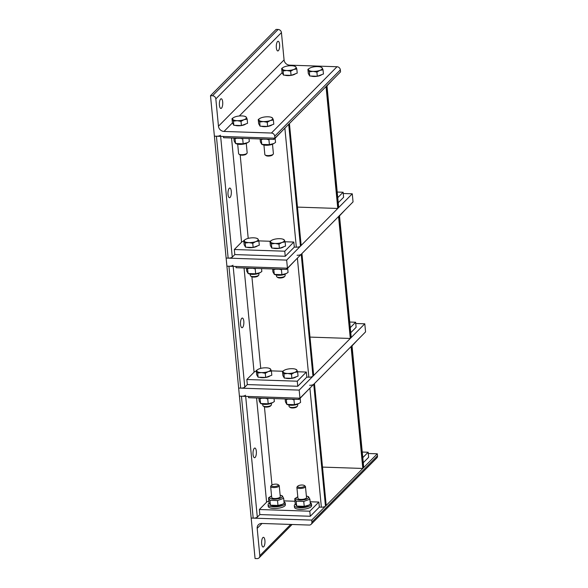 <?xml version="1.0" encoding="UTF-8"?>
<svg xmlns="http://www.w3.org/2000/svg" width="588" height="588" viewBox="0 0 588 588"><rect width="100%" height="100%" fill="white"/><g stroke="black" fill="none" stroke-linecap="round" stroke-linejoin="round"><path stroke-width="0.88" d="M278.403 50.656A4.844 1.683 -88.1 0 1 277.801 50.943A4.844 1.683 -88.1 0 1 276.286 46.915A4.844 1.683 -88.1 0 1 277.529 41.55A4.844 1.683 -88.1 0 1 278.131 41.263A4.844 1.683 -88.1 0 1 279.653 45.298A4.844 1.683 -88.1 0 1 278.403 50.656M221.5 108.163A4.844 1.683 -88.1 0 1 220.897 108.449A4.844 1.683 -88.1 0 1 219.375 104.421A4.844 1.683 -88.1 0 1 220.625 99.056A4.844 1.683 -88.1 0 1 221.22 98.769A4.844 1.683 -88.1 0 1 222.742 102.797A4.844 1.683 -88.1 0 1 221.5 108.163M274.927 138.195L340.533 71.898L340.342 69.876A3.227 2.837 -135.3 0 0 337.02 66.738L289.597 65.15A5.38 4.726 44.7 0 1 284.07 59.917L281.439 32.605A3.227 2.837 -135.3 0 0 278.117 29.466L276.103 29.4L210.497 95.697L212.518 95.763A3.227 2.837 44.7 0 1 215.833 98.902L218.464 126.214A5.38 4.726 -135.3 0 0 223.999 131.44L271.413 133.035A3.227 2.837 44.7 0 1 274.736 136.173L274.927 138.195L214.392 136.159L210.497 95.697M293.684 69.494L290.67 71.207L286.826 70.494A6.997 2.308 -5.5 0 0 293.684 69.494A6.997 2.308 -5.5 0 0 296.036 67.113L296.808 68.958L293.684 69.494M283.1 70.957L282.328 69.112A6.997 2.308 -5.5 0 0 286.826 70.494L283.1 70.957L283.497 75.124L282.071 72.618L281.667 68.451L283.431 67.304M294.595 66.194L296.036 67.113A6.997 2.308 -5.5 0 0 294.595 66.194A6.997 2.308 -5.5 0 0 291.538 65.731A6.997 2.308 -5.5 0 0 284.68 66.731A6.997 2.308 -5.5 0 0 283.497 67.26A6.997 2.308 -5.5 0 0 282.328 69.112L281.667 68.451M290.67 71.207L291.067 75.374L297.212 73.125L296.808 68.958M291.067 75.374L283.497 75.124M295.47 73.765A6.262 2.065 174.5 0 1 290.538 75.455A6.262 2.065 174.5 0 1 284.761 75.168M319.916 70.376L316.903 72.089L313.059 71.376A6.997 2.308 -5.5 0 0 319.916 70.376A6.997 2.308 -5.5 0 0 322.268 67.995L323.04 69.84L319.916 70.376M309.325 71.839L308.553 69.994A6.997 2.308 -5.5 0 0 313.059 71.376L309.325 71.839L309.729 76.006L308.296 73.5L307.899 69.333L309.663 68.186M320.827 67.076L322.268 67.995A6.997 2.308 -5.5 0 0 320.827 67.076A6.997 2.308 -5.5 0 0 317.77 66.613A6.997 2.308 -5.5 0 0 310.912 67.613A6.997 2.308 -5.5 0 0 309.729 68.142A6.997 2.308 -5.5 0 0 308.553 69.994L307.899 69.333M316.903 72.089L317.299 76.256L323.444 74.007L323.04 69.84M317.299 76.256L309.729 76.006M321.702 74.647A6.262 2.065 174.5 0 1 316.77 76.337A6.262 2.065 174.5 0 1 310.993 76.05M246.262 143.34L247.173 152.814A4.307 1.419 174.5 0 1 246.953 153.336A4.307 1.419 174.5 0 1 246.923 153.365A4.307 1.419 174.5 0 1 242.984 154.644A4.307 1.419 174.5 0 1 238.919 154.107A4.307 1.419 174.5 0 1 238.603 153.644L237.692 144.163M238.919 154.107L239.757 154.718A3.484 1.147 -5.5 0 0 243.042 155.151A3.484 1.147 -5.5 0 0 246.225 154.115A3.484 1.147 -5.5 0 0 246.247 154.093L246.953 153.336M244.027 119.673L241.014 121.393L237.17 120.672A6.997 2.308 -5.5 0 0 244.027 119.673A6.997 2.308 -5.5 0 0 246.387 117.291L247.158 119.136L244.027 119.673M233.443 121.135L232.672 119.291A6.997 2.308 -5.5 0 0 237.17 120.672L233.443 121.135L233.84 125.303L232.414 122.796L232.01 118.629L233.774 117.482M244.939 116.373L246.387 117.291A6.997 2.308 -5.5 0 0 244.939 116.373A6.997 2.308 -5.5 0 0 241.881 115.909A6.997 2.308 -5.5 0 0 235.024 116.909A6.997 2.308 -5.5 0 0 233.848 117.438A6.997 2.308 -5.5 0 0 232.672 119.291L232.01 118.629M241.014 121.393L241.411 125.56L247.555 123.304L247.158 119.136M241.411 125.56L233.84 125.303M245.813 123.943A6.262 2.065 174.5 0 1 240.882 125.634A6.262 2.065 174.5 0 1 235.112 125.347M236.317 138.158A8.614 2.837 -5.5 0 0 240.419 138.298M247.651 142.619L246.901 143.031A6.24 2.058 174.5 0 1 237.001 143.987L235.567 143.516L243.167 143.781L247.651 142.619L249.312 141.532L249.025 138.584M233.884 138.077L234.164 141.017L235.597 143.531L234.935 138.107M243.403 138.393L242.697 138.893L240.205 138.305M237.14 138.254L235.126 138.643M243.167 143.781L242.697 138.893M272.494 144.222L273.405 153.696A4.307 1.419 174.5 0 1 273.185 154.218A4.307 1.419 174.5 0 1 273.155 154.247A4.307 1.419 174.5 0 1 269.216 155.526A4.307 1.419 174.5 0 1 265.151 154.989A4.307 1.419 174.5 0 1 264.835 154.526L263.924 145.045M265.151 154.989L265.989 155.599A3.484 1.147 -5.5 0 0 269.275 156.033A3.484 1.147 -5.5 0 0 272.457 154.997A3.484 1.147 -5.5 0 0 272.479 154.975L273.185 154.218M270.26 120.555L267.246 122.267L263.402 121.554A6.997 2.308 -5.5 0 0 270.26 120.555A6.997 2.308 -5.5 0 0 272.611 118.173L273.383 120.018L270.26 120.555M259.675 122.017L258.904 120.172A6.997 2.308 -5.5 0 0 263.402 121.554L259.675 122.017L260.072 126.185L258.647 123.678L258.242 119.511L260.006 118.364M271.171 117.255L272.611 118.173A6.997 2.308 -5.5 0 0 271.171 117.255A6.997 2.308 -5.5 0 0 268.113 116.791A6.997 2.308 -5.5 0 0 261.256 117.791A6.997 2.308 -5.5 0 0 260.072 118.32A6.997 2.308 -5.5 0 0 258.904 120.172L258.242 119.511M267.246 122.267L267.643 126.435L273.788 124.186L273.383 120.018M267.643 126.435L260.072 126.185M272.046 124.825A6.262 2.065 174.5 0 1 267.114 126.516A6.262 2.065 174.5 0 1 261.337 126.229M262.549 139.04A8.614 2.837 -5.5 0 0 266.651 139.172M273.883 143.501L273.133 143.913A6.24 2.058 174.5 0 1 263.233 144.868L261.8 144.398L269.4 144.663L273.883 143.501L275.544 142.414L275.14 138.261M260.116 138.959L260.396 141.899L261.829 144.413L261.168 138.988M269.635 139.275L268.929 139.775L266.438 139.187M263.373 139.136L261.359 139.525M269.4 144.663L268.929 139.775M262.851 537.616A4.844 1.683 -88.1 0 1 263.453 537.322A4.844 1.683 -88.1 0 1 264.975 541.357A4.844 1.683 -88.1 0 1 263.725 546.722A4.844 1.683 -88.1 0 1 263.13 547.009A4.844 1.683 -88.1 0 1 261.609 542.974A4.844 1.683 -88.1 0 1 262.851 537.616M259.815 555.667A3.227 2.837 44.7 0 1 259.087 557.836A3.227 2.837 44.7 0 1 257.081 558.6L255.067 558.534L251.172 518.065L311.706 520.101L311.897 522.122A3.227 2.837 44.7 0 1 311.17 524.29A3.227 2.837 44.7 0 1 309.163 525.055L261.741 523.46A5.38 4.726 -135.3 0 0 258.404 524.739A5.38 4.726 -135.3 0 0 257.184 528.355L259.815 555.667L290.722 524.437M311.17 524.29L376.768 458.001A3.227 2.837 -135.3 0 0 377.503 455.825L377.305 453.804L368.272 453.502M377.305 453.804L311.706 520.101M271.582 485.24L270.877 485.997A4.307 1.419 -5.5 0 0 270.656 486.511A4.307 1.419 -5.5 0 0 274.273 487.57A4.307 1.419 -5.5 0 0 278.977 486.239A4.307 1.419 -5.5 0 0 279.226 485.688A4.307 1.419 -5.5 0 0 278.91 485.225L278.073 484.615A3.484 1.147 174.5 0 1 278.131 485.438A3.484 1.147 174.5 0 1 273.729 486.511A3.484 1.147 174.5 0 1 271.582 485.24A3.484 1.147 174.5 0 1 274.758 484.181A3.484 1.147 174.5 0 1 278.073 484.615M284.004 501.843A8.614 2.837 174.5 0 1 285.231 503.115A8.614 2.837 174.5 0 1 284.732 504.21A8.614 2.837 174.5 0 1 275.324 506.871A8.614 2.837 174.5 0 1 268.084 504.769A8.614 2.837 174.5 0 1 269.172 503.196M285.231 503.115L285.386 504.732A8.614 2.837 174.5 0 1 284.886 505.834A8.614 2.837 174.5 0 1 275.478 508.488A8.614 2.837 174.5 0 1 268.246 506.386L268.084 504.769M271.707 497.463A4.307 1.419 -5.5 0 0 272.663 498.242A4.307 1.419 -5.5 0 0 274.545 498.528A4.307 1.419 -5.5 0 0 279.491 497.588A4.307 1.419 -5.5 0 0 280.285 496.639M271.568 495.993A6.24 2.058 -5.5 0 0 270.928 496.301A6.24 2.058 -5.5 0 0 273.119 499.139A6.24 2.058 -5.5 0 0 281.85 497.257A6.24 2.058 -5.5 0 0 280.829 495.346A6.24 2.058 -5.5 0 0 280.138 495.17M282.475 504.291L281.733 504.702A6.24 2.058 174.5 0 1 271.825 505.658L270.392 505.188L277.992 505.452L282.475 504.291L284.136 503.196L283.666 498.315L277.521 500.564L269.951 500.315L268.518 497.801L270.928 496.301M283.666 498.315L282.262 495.816L280.829 495.346M268.518 497.801L268.988 502.689L270.421 505.195L269.951 500.315M277.521 500.564L277.992 505.452M297.815 486.122L297.109 486.879A4.307 1.419 -5.5 0 0 296.889 487.393A4.307 1.419 -5.5 0 0 300.505 488.452A4.307 1.419 -5.5 0 0 305.209 487.121A4.307 1.419 -5.5 0 0 305.459 486.57A4.307 1.419 -5.5 0 0 305.143 486.107L304.305 485.497A3.484 1.147 174.5 0 1 304.363 486.32A3.484 1.147 174.5 0 1 299.961 487.393A3.484 1.147 174.5 0 1 297.815 486.122A3.484 1.147 174.5 0 1 300.99 485.063A3.484 1.147 174.5 0 1 304.305 485.497M310.236 502.725A8.614 2.837 174.5 0 1 311.464 503.997A8.614 2.837 174.5 0 1 310.964 505.092A8.614 2.837 174.5 0 1 301.556 507.753A8.614 2.837 174.5 0 1 294.316 505.651A8.614 2.837 174.5 0 1 295.404 504.078M311.464 503.997L311.618 505.614A8.614 2.837 174.5 0 1 311.118 506.709A8.614 2.837 174.5 0 1 301.71 509.37A8.614 2.837 174.5 0 1 294.478 507.268L294.316 505.651M297.94 498.345A4.307 1.419 -5.5 0 0 298.895 499.124A4.307 1.419 -5.5 0 0 300.777 499.41A4.307 1.419 -5.5 0 0 305.723 498.47A4.307 1.419 -5.5 0 0 306.517 497.521L305.459 486.57M297.8 496.875A6.24 2.058 -5.5 0 0 297.161 497.183A6.24 2.058 -5.5 0 0 299.351 500.02A6.24 2.058 -5.5 0 0 308.083 498.139A6.24 2.058 -5.5 0 0 307.061 496.228A6.24 2.058 -5.5 0 0 306.37 496.044M308.707 505.173L307.958 505.584A6.24 2.058 174.5 0 1 298.057 506.54L296.624 506.07L304.224 506.334L308.707 505.173L310.368 504.078L309.898 499.197L303.753 501.446L296.183 501.196L294.75 498.683L297.161 497.183M307.061 496.228L308.494 496.691L309.898 499.197M294.75 498.683L295.22 503.571L296.653 506.077L296.183 501.196M303.753 501.446L304.224 506.334M332.33 80.196L326.994 85.87M337.218 192.041L343.113 192.239L337.755 197.656M338.247 202.713L343.605 197.303L343.113 192.239M326.95 85.407A3.227 1.066 174.5 0 1 326.759 85.819L326.039 86.554L337.777 208.461L338.497 207.726A3.227 1.066 -5.5 0 0 338.688 207.314L326.965 85.613M297.477 207.101L337.777 208.461M231.29 191.24A4.844 1.683 -88.1 0 1 229.496 197.73A4.844 1.683 -88.1 0 1 228.026 194.54A4.844 1.683 -88.1 0 1 229.82 188.05A4.844 1.683 -88.1 0 1 231.29 191.24M233.046 265.232A3.227 1.066 174.5 0 1 228.93 266.232L226.909 266.158L226.13 258.066L228.151 258.132A3.227 1.066 -5.5 0 0 232.267 257.14L234.803 254.575L234.318 249.518L284.761 251.208L293.824 242.058L294.309 247.114L296.33 247.18A3.227 1.066 -5.5 0 0 300.439 246.181L301.166 245.453L289.428 123.546L288.701 124.281L300.439 246.181M234.803 254.575L285.246 256.272L284.761 251.208M285.246 256.272L294.309 247.114M258.838 240.882L270.186 241.264M285.07 241.764L293.824 242.058M234.318 249.518L241.565 242.19A5.38 1.771 174.5 0 1 243.799 241.087M273.876 138.158L273.993 139.422L223.55 137.724L223.433 136.467M273.993 139.422L283.034 130.007M220.529 135.233A3.227 1.066 174.5 0 1 216.413 136.232L214.392 136.159L226.13 258.066L286.665 260.102L352.271 193.805L343.238 193.503M344.847 210.195L339.511 215.869M349.735 322.04L355.63 322.239L350.272 327.656M350.764 332.712L356.122 327.296L355.63 322.239M339.467 215.406A3.227 1.066 174.5 0 1 339.276 215.818L338.556 216.553L350.294 338.46L351.014 337.725A3.227 1.066 -5.5 0 0 351.205 337.314L339.482 215.612M309.994 337.1L350.294 338.46M243.807 321.239A4.844 1.683 -88.1 0 1 242.013 327.729A4.844 1.683 -88.1 0 1 240.543 324.539A4.844 1.683 -88.1 0 1 242.337 318.049A4.844 1.683 -88.1 0 1 243.807 321.239M245.564 395.232A3.227 1.066 174.5 0 1 241.447 396.231L239.426 396.158L238.647 388.065L240.668 388.131A3.227 1.066 -5.5 0 0 244.784 387.139L247.32 384.574L246.835 379.517L297.278 381.208L306.341 372.057L306.826 377.114L308.847 377.18A3.227 1.066 -5.5 0 0 312.956 376.18L313.683 375.453L301.945 253.546L301.218 254.273A3.227 1.066 174.5 0 1 297.109 255.273M247.32 384.574L297.763 386.272L297.278 381.208M297.763 386.272L306.826 377.114M271.355 370.881L282.703 371.256M297.587 371.756L306.341 372.057M246.835 379.517L254.082 372.189A5.38 1.771 174.5 0 1 256.317 371.079M286.393 268.157L286.518 269.422L236.067 267.724L235.95 266.467M286.518 269.422L295.551 260.006M299.182 390.101L299.968 398.194L365.567 331.897L364.788 323.804L299.182 390.101L238.647 388.065L226.909 266.158L287.444 268.194L353.05 201.897L352.271 193.805M357.364 340.195L352.028 345.869M362.252 452.04L368.154 452.238L362.789 457.655M363.281 462.712L368.639 457.295L368.154 452.238M351.984 345.406A3.227 1.066 174.5 0 1 351.793 345.817L351.073 346.553L362.811 468.452L363.531 467.725A3.227 1.066 -5.5 0 0 363.722 467.313L352.006 345.604M322.511 467.1L362.811 468.452M256.324 451.239A4.844 1.683 -88.1 0 1 254.531 457.729A4.844 1.683 -88.1 0 1 253.06 454.539A4.844 1.683 -88.1 0 1 254.854 448.049A4.844 1.683 -88.1 0 1 256.324 451.239M299.968 398.194L239.426 396.158L251.172 518.065L253.185 518.131A3.227 1.066 -5.5 0 0 257.301 517.139L259.837 514.573L259.352 509.517L309.795 511.207L318.858 502.049L319.343 507.113L321.364 507.179A3.227 1.066 -5.5 0 0 325.473 506.18L326.2 505.452L314.462 383.545L313.735 384.273A3.227 1.066 174.5 0 1 309.626 385.272M259.837 514.573L310.28 516.264L309.795 511.207M310.28 516.264L319.343 507.113M283.916 500.88L295 501.248M310.148 501.762L318.858 502.049M259.352 509.517L266.599 502.189A5.38 1.771 174.5 0 1 268.834 501.079M298.91 398.157L299.035 399.421L248.584 397.723L248.467 396.466M299.035 399.421L308.068 390.006M286.665 260.102L287.444 268.194M258.779 273.339L258.911 274.721A4.307 1.419 174.5 0 1 258.691 275.243A4.307 1.419 174.5 0 1 258.661 275.272A4.307 1.419 174.5 0 1 254.722 276.551A4.307 1.419 174.5 0 1 250.657 276.015A4.307 1.419 174.5 0 1 250.341 275.551L250.209 274.162M250.657 276.015L251.495 276.625A3.484 1.147 -5.5 0 0 254.78 277.058A3.484 1.147 -5.5 0 0 257.963 276.022A3.484 1.147 -5.5 0 0 257.985 276L258.691 275.243M255.765 241.58L252.752 243.292L248.908 242.579A6.997 2.308 -5.5 0 0 255.765 241.58A6.997 2.308 -5.5 0 0 258.125 239.198L258.896 241.043L255.765 241.58M245.181 243.042L244.41 241.198A6.997 2.308 -5.5 0 0 248.908 242.579L245.181 243.042L245.578 247.21L244.152 244.704L243.748 240.536L245.512 239.389M256.677 238.28L258.125 239.198A6.997 2.308 -5.5 0 0 256.677 238.28A6.997 2.308 -5.5 0 0 253.619 237.817A6.997 2.308 -5.5 0 0 246.762 238.816A6.997 2.308 -5.5 0 0 245.586 239.345A6.997 2.308 -5.5 0 0 244.41 241.198L243.748 240.536M252.752 243.292L253.149 247.46L259.293 245.211L258.896 241.043M253.149 247.46L245.578 247.21M257.551 245.85A6.262 2.065 174.5 0 1 252.619 247.541A6.262 2.065 174.5 0 1 246.85 247.254M252.936 268.29A8.614 2.837 174.5 0 1 248.834 268.157M260.168 272.619L259.426 273.03A6.24 2.058 174.5 0 1 249.518 273.986L248.085 273.516L255.684 273.78L260.168 272.619L261.829 271.531L261.542 268.584M246.401 268.077L246.681 271.017L248.114 273.53L247.452 268.106M255.92 268.393L255.214 268.892L252.722 268.304M249.657 268.253L247.644 268.642M255.684 273.78L255.214 268.892M285.011 274.221L285.143 275.603A4.307 1.419 174.5 0 1 284.923 276.125A4.307 1.419 174.5 0 1 284.893 276.154A4.307 1.419 174.5 0 1 280.954 277.433A4.307 1.419 174.5 0 1 276.889 276.897A4.307 1.419 174.5 0 1 276.573 276.434L276.441 275.044M276.889 276.897L277.727 277.507A3.484 1.147 -5.5 0 0 281.013 277.94A3.484 1.147 -5.5 0 0 284.195 276.904A3.484 1.147 -5.5 0 0 284.217 276.882L284.923 276.125M281.997 242.462L278.984 244.174L275.14 243.461A6.997 2.308 -5.5 0 0 281.997 242.462A6.997 2.308 -5.5 0 0 284.357 240.08L285.121 241.925L281.997 242.462M271.413 243.924L270.642 242.08A6.997 2.308 -5.5 0 0 275.14 243.461L271.413 243.924L271.81 248.092L270.384 245.578L269.98 241.411L271.744 240.271M282.909 239.162L284.357 240.08A6.997 2.308 -5.5 0 0 282.909 239.162A6.997 2.308 -5.5 0 0 279.851 238.699A6.997 2.308 -5.5 0 0 272.994 239.698A6.997 2.308 -5.5 0 0 271.81 240.227A6.997 2.308 -5.5 0 0 270.642 242.08L269.98 241.411M278.984 244.174L279.381 248.342L285.525 246.093L285.121 241.925M279.381 248.342L271.81 248.092M283.784 246.732A6.262 2.065 174.5 0 1 278.852 248.423A6.262 2.065 174.5 0 1 273.082 248.129M279.168 269.172A8.614 2.837 174.5 0 1 275.066 269.039M286.4 273.501L285.65 273.912A6.24 2.058 174.5 0 1 275.75 274.868L274.317 274.398L281.917 274.662L286.4 273.501L288.061 272.406L287.664 268.26M272.634 268.951L272.913 271.899L274.346 274.405L273.685 268.988M282.152 269.275L281.446 269.774L278.955 269.186M275.89 269.135L273.876 269.524M281.917 274.662L281.446 269.774M364.788 323.804L355.755 323.503M271.296 403.339L271.428 404.72A4.307 1.419 174.5 0 1 271.208 405.242A4.307 1.419 174.5 0 1 271.178 405.272A4.307 1.419 174.5 0 1 267.239 406.551A4.307 1.419 174.5 0 1 263.174 406.014A4.307 1.419 174.5 0 1 262.858 405.551L262.726 404.162M263.174 406.014L264.012 406.624A3.484 1.147 -5.5 0 0 267.297 407.058A3.484 1.147 -5.5 0 0 270.48 406.021A3.484 1.147 -5.5 0 0 270.502 405.999L271.208 405.242M268.282 371.579L265.269 373.292L261.425 372.579A6.997 2.308 -5.5 0 0 268.282 371.579A6.997 2.308 -5.5 0 0 270.642 369.198L271.413 371.043L268.282 371.579M257.698 373.042L256.927 371.197A6.997 2.308 -5.5 0 0 261.425 372.579L257.698 373.042L258.095 377.209L256.669 374.696L256.265 370.528L258.029 369.389M269.194 368.279L270.642 369.198A6.997 2.308 -5.5 0 0 269.194 368.279A6.997 2.308 -5.5 0 0 266.136 367.816A6.997 2.308 -5.5 0 0 259.279 368.816A6.997 2.308 -5.5 0 0 258.103 369.345A6.997 2.308 -5.5 0 0 256.927 371.197L256.265 370.528M265.269 373.292L265.673 377.459L271.81 375.21L271.413 371.043M265.673 377.459L258.095 377.209M270.068 375.85A6.262 2.065 174.5 0 1 265.137 377.54A6.262 2.065 174.5 0 1 259.367 377.246M265.453 398.289A8.614 2.837 174.5 0 1 261.351 398.157M272.685 402.618L271.943 403.03A6.24 2.058 174.5 0 1 262.035 403.985L260.602 403.515L268.201 403.78L272.685 402.618L274.346 401.523L274.059 398.583M258.918 398.069L259.198 401.016L260.631 403.522L259.969 398.105M268.437 398.392L267.731 398.892L265.247 398.304M262.174 398.252L260.161 398.642M268.201 403.78L267.731 398.892M297.528 404.221L297.66 405.602A4.307 1.419 174.5 0 1 297.44 406.124A4.307 1.419 174.5 0 1 297.41 406.154A4.307 1.419 174.5 0 1 293.471 407.433A4.307 1.419 174.5 0 1 289.406 406.896A4.307 1.419 174.5 0 1 289.09 406.426L288.958 405.044M289.406 406.896L290.244 407.506A3.484 1.147 -5.5 0 0 293.53 407.94A3.484 1.147 -5.5 0 0 296.712 406.903A3.484 1.147 -5.5 0 0 296.734 406.881L297.44 406.124M294.514 372.461L291.501 374.174L287.657 373.461A6.997 2.308 -5.5 0 0 294.514 372.461A6.997 2.308 -5.5 0 0 296.874 370.08L297.646 371.925L294.514 372.461M283.93 373.924L283.159 372.079A6.997 2.308 -5.5 0 0 287.657 373.461L283.93 373.924L284.327 378.091L282.901 375.578L282.497 371.41L284.261 370.271M295.426 369.161L296.874 370.08A6.997 2.308 -5.5 0 0 295.426 369.161A6.997 2.308 -5.5 0 0 292.368 368.698A6.997 2.308 -5.5 0 0 285.511 369.698A6.997 2.308 -5.5 0 0 284.335 370.227A6.997 2.308 -5.5 0 0 283.159 372.079L282.497 371.41M291.501 374.174L291.898 378.341L298.043 376.092L297.646 371.925M291.898 378.341L284.327 378.091M296.301 376.732A6.262 2.065 174.5 0 1 291.369 378.422A6.262 2.065 174.5 0 1 285.599 378.128M291.685 399.171A8.614 2.837 174.5 0 1 287.583 399.039M298.917 403.5L298.175 403.912A6.24 2.058 174.5 0 1 288.267 404.867L286.834 404.397L294.434 404.662L298.917 403.5L300.578 402.405L300.181 398.26M285.151 398.951L285.43 401.898L286.863 404.404L286.202 398.987M294.669 399.274L293.963 399.774L291.479 399.186M288.407 399.134L286.393 399.524M294.434 404.662L293.963 399.774M278.117 29.466L212.518 95.763M215.833 98.902L281.439 32.605M284.07 59.917L218.464 126.214M337.02 66.738L271.413 133.035M274.736 136.173L340.342 69.876M223.999 131.44L232.466 122.885M239.279 116.005L282.122 72.706M288.936 65.819L289.597 65.15M257.184 528.355L262.013 523.474M377.503 455.825L311.897 522.122M326.759 85.819L338.497 207.726M231.532 137.996L241.565 242.19M232.267 257.14L220.64 136.372M284.864 128.155L296.33 247.18M248.217 238.383L240.176 154.931M216.413 136.232L228.151 258.132M339.276 215.818L351.014 337.725M244.049 267.996L254.082 372.189M244.784 387.139L233.157 266.371M297.381 258.154L308.847 377.18M260.734 368.382L251.914 276.838M228.93 266.232L240.668 388.131M312.956 376.18L301.218 254.273M351.793 345.817L363.531 467.725M256.566 397.995L266.599 502.189M257.301 517.139L245.674 396.371M309.898 388.154L321.364 507.179M271.957 484.953L264.431 406.837M241.447 396.231L253.185 518.131M325.473 506.18L313.735 384.273M292.089 524.481L259.087 557.836M280.285 496.662L279.226 485.688M271.715 497.485L270.656 486.511M297.947 498.367L296.889 487.393"/></g></svg>
